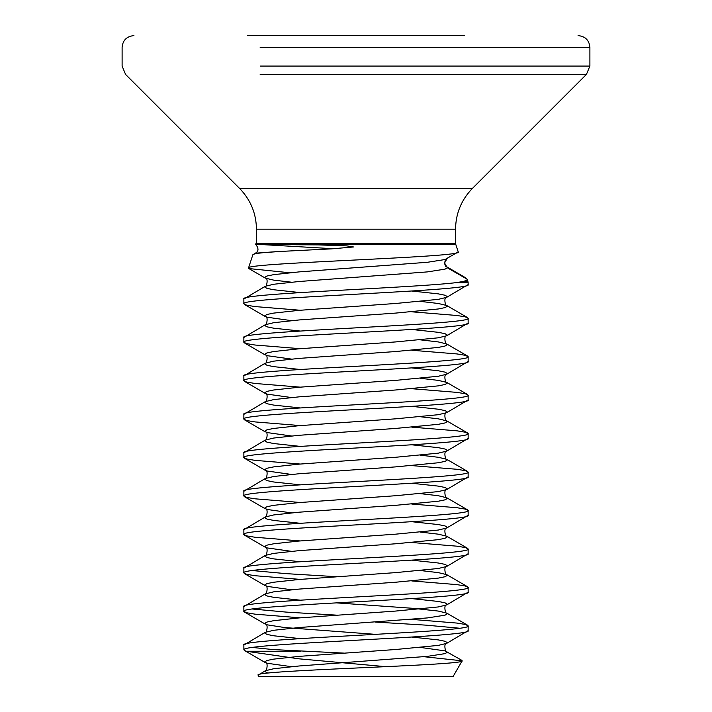 <?xml version="1.0" encoding="UTF-8"?>
<svg xmlns="http://www.w3.org/2000/svg" width="712" height="712" viewBox="0 0 712 712"><rect width="100%" height="100%" fill="white"/><g stroke="black" fill="none" stroke-linecap="round" stroke-linejoin="round"><path stroke-width="1.07" d="M455.555 229.184L256.445 229.184L256.445 243.21L455.555 243.21L455.555 229.184C455.787 213.36 461.421 199.76 472.448 188.404L239.552 188.404L472.448 188.404L586.43 74.422L451.826 74.422M256.445 243.21A3.364 3.364 0 0 1 256.275 244.252L333.75 248.737M455.555 243.21A3.364 3.364 0 0 0 455.724 244.252L458.217 251.879L447.332 258.162L445.463 259.933L444.555 262.968L447.332 267.774L467.17 279.229L465.835 277.911L462.569 276.576M255.839 253.677L255.359 253.187L252.831 254.798C253.597 253.517 263.111 252.386 281.356 251.398L331.685 248.853L353.472 246.966L346.7 245.88L318.22 244.892L256.204 244.483M252.831 254.798L248.488 268.05C242.952 262.79 465.692 257.406 458.217 251.879L445.036 259.533L427.405 262.283L299.058 271.895L273.72 274.645L266.964 276.016L264.668 277.386L265.282 278.098L273.72 280.136L291.422 282.192M455.449 282.726L462.106 281.685C465.755 280.866 467.437 280.047 467.17 279.229L467.971 281.685A3.364 3.364 0 0 1 468.14 282.726L455.449 282.726C409.008 288.155 237.301 293.584 243.86 299.013L265.282 286.286L264.668 286.998L266.964 288.369L273.72 289.748L300.197 292.587M289.579 272.758L248.844 268.549L248.488 268.05M258.162 675.234L258.839 676.4L453.161 676.4L462.159 660.816C467.143 665.435 250.33 670.223 258.162 675.234L265.282 670.766L264.668 671.478L267.739 673.071M243.86 299.013L243.86 303.819C236.918 297.411 475.082 291.003 468.14 284.595L446.718 297.322L438.281 299.36L395.623 303.481L299.058 310.343L273.72 313.093L266.964 314.464L264.668 315.834L266.964 317.205L291.422 320.64M468.14 284.595L468.14 282.726M385.86 666.672L298.693 658.796L246.192 651.24L244.483 650.501L243.993 649.558C243.78 643.248 475.207 636.937 468.14 630.627L446.718 643.354L438.281 645.392L395.623 649.513L299.058 656.375L273.72 659.125L266.964 660.496L264.668 661.866L266.964 663.237L291.422 666.672M468.14 630.627L468.14 625.821C475.082 632.229 236.918 638.637 243.86 645.045L265.282 632.318L264.668 633.03L266.964 634.401L273.72 635.78L300.197 638.62M243.878 649.86L243.86 645.045M468.14 592.179L468.14 587.373C475.082 593.781 236.918 600.189 243.86 606.597L243.86 611.403C236.918 604.995 475.082 598.587 468.14 592.179L446.718 604.906L438.281 606.944L395.623 611.065L299.058 617.927L273.72 620.677L266.964 622.048L264.668 623.418L266.964 624.789L284.595 627.539L375.633 634.356M420.578 570.552L438.281 572.617L446.718 574.646L447.332 575.358L445.036 576.729L438.281 578.108L395.623 582.229L299.058 589.091L273.72 591.841L265.282 593.87L243.86 606.597M468.14 553.731L468.14 548.925C475.082 555.333 236.918 561.741 243.86 568.149L243.86 572.955C236.918 566.547 475.082 560.139 468.14 553.731L446.718 566.458L438.281 568.496L395.623 572.617L299.058 579.479L273.72 582.229L266.964 583.6L264.668 584.97L266.964 586.341L291.422 589.776M420.578 532.104L438.281 534.169L446.718 536.198L447.332 536.91L445.036 538.281L438.281 539.66L395.623 543.781L299.058 550.643L273.72 553.393L265.282 555.422L243.86 568.149M468.14 515.283L468.14 510.477C475.082 516.885 236.918 523.293 243.86 529.701L243.86 534.507C236.918 528.099 475.082 521.691 468.14 515.283L446.718 528.01L438.281 530.048L395.623 534.169L299.058 541.031L273.72 543.781L266.964 545.152L264.668 546.522L266.964 547.893L291.422 551.328M420.578 493.656L438.281 495.721L446.718 497.75L447.332 498.462L445.036 499.833L438.281 501.212L395.623 505.333L299.058 512.195L273.72 514.945L265.282 516.974L243.86 529.701M468.14 476.835L468.14 472.029C475.082 478.437 236.918 484.845 243.86 491.253L243.86 496.059C236.918 489.651 475.082 483.243 468.14 476.835L446.718 489.562L438.281 491.6L395.623 495.721L299.058 502.583L273.72 505.333L266.964 506.704L264.668 508.074L266.964 509.445L291.422 512.88M420.578 455.208L438.281 457.273L446.718 459.302L447.332 460.014L445.036 461.385L438.281 462.764L395.623 466.885L299.058 473.747L273.72 476.497L265.282 478.526L243.86 491.253M468.14 438.387L468.14 433.581C475.082 439.989 236.918 446.397 243.86 452.805L243.86 457.611C236.918 451.203 475.082 444.795 468.14 438.387L446.718 451.114L438.281 453.152L395.623 457.273L299.058 464.135L273.72 466.885L266.964 468.256L264.668 469.626L266.964 470.997L291.422 474.432M420.578 416.76L438.281 418.825L446.718 420.854L447.332 421.566L445.036 422.937L438.281 424.316L395.623 428.437L299.058 435.299L273.72 438.049L265.282 440.078L243.86 452.805M468.14 399.939L468.14 395.133C475.082 401.541 236.918 407.949 243.86 414.357L243.86 419.163C236.918 412.755 475.082 406.347 468.14 399.939L446.718 412.666L438.281 414.704L395.623 418.825L299.058 425.687L273.72 428.437L266.964 429.808L264.668 431.178L266.964 432.549L291.422 435.984M420.578 378.312L438.281 380.377L446.718 382.406L447.332 383.118L445.036 384.489L438.281 385.868L395.623 389.989L299.058 396.851L273.72 399.601L265.282 401.63L243.86 414.357M468.14 361.491L468.14 356.685C475.082 363.093 236.918 369.501 243.86 375.909L243.86 380.715C236.918 374.307 475.082 367.899 468.14 361.491L446.718 374.218L438.281 376.256L395.623 380.377L299.058 387.239L273.72 389.989L266.964 391.36L264.668 392.73L266.964 394.101L291.422 397.536M420.578 339.864L438.281 341.929L446.718 343.958L447.332 344.67L445.036 346.041L438.281 347.42L395.623 351.541L299.058 358.403L273.72 361.153L265.282 363.182L243.86 375.909M468.14 323.043L468.14 318.237C475.082 324.645 236.918 331.053 243.86 337.461L243.86 342.267C236.918 335.859 475.082 329.451 468.14 323.043L446.718 335.77L438.281 337.808L395.623 341.929L299.058 348.791L273.72 351.541L266.964 352.912L264.668 354.282L266.964 355.653L291.422 359.088M420.578 301.416L438.281 303.481L446.718 305.51L447.332 306.222L445.036 307.593L438.281 308.972L395.623 313.093L299.058 319.955L273.72 322.705L265.282 324.734L243.86 337.461M252.395 647.448L272.963 649.558L343.558 653.091M243.86 611.403L246.672 612.774L254.967 614.153L300.197 617.829M375.633 622.092L425.918 625.136L459.605 628.224M252.395 609L286.082 612.089L336.367 615.132M411.803 619.396L457.033 623.08L465.328 624.451L468.14 625.821M243.86 572.955L246.672 574.326L254.967 575.705L300.197 579.381M252.395 570.552L286.082 573.641L336.367 576.684M411.803 580.947L457.033 584.632L465.328 586.003L468.14 587.373M243.86 534.507L246.672 535.878L254.967 537.257L300.197 540.933M411.803 542.5L457.033 546.184L465.328 547.555L468.14 548.925M243.86 496.059L246.672 497.43L254.967 498.809L300.197 502.485M411.803 504.052L457.033 507.736L465.328 509.107L468.14 510.477M243.86 457.611L246.672 458.982L254.967 460.361L300.197 464.037M411.803 465.603L457.033 469.288L465.328 470.659L468.14 472.029M243.86 419.163L246.672 420.534L254.967 421.913L300.197 425.589M411.803 427.156L457.033 430.84L465.328 432.211L468.14 433.581M243.86 380.715L246.672 382.086L254.967 383.465L300.197 387.141M411.803 388.707L457.033 392.392L465.328 393.763L468.14 395.133M243.86 342.267L246.672 343.638L254.967 345.017L300.197 348.693M411.803 350.26L457.033 353.944L465.328 355.315L468.14 356.685M243.86 303.819L246.672 305.19L254.967 306.569L300.197 310.245M411.803 311.812L457.033 315.496L465.328 316.867L468.14 318.237M263.823 676.4L448.177 676.4M247.589 35.6L464.411 35.6M424.076 656.722L462.159 660.816M455.724 244.252L256.275 244.252M260.174 74.422L586.43 74.422L589.892 66.065L451.826 66.065M260.174 66.065L589.892 66.065L589.892 47.419L451.826 47.419M260.174 47.419L589.892 47.419C589.26 40.308 585.317 36.365 578.073 35.6M246.192 651.24L300.838 651.24M447.332 258.162L444.555 262.968M411.803 291.021L438.281 293.869L445.036 295.24L447.332 296.61L446.718 297.322C443.318 296.86 445.49 307.014 446.718 305.51L467.642 317.659M411.803 329.469L438.281 332.317L445.036 333.688L447.332 335.058L446.718 335.77C443.318 335.308 445.49 345.462 446.718 343.958L467.642 356.107M411.803 367.917L438.281 370.765L445.036 372.136L447.332 373.506L446.718 374.218C443.318 373.755 445.49 383.91 446.718 382.406L467.642 394.555M411.803 406.365L438.281 409.213L445.036 410.584L447.332 411.954L446.718 412.666C443.318 412.203 445.49 422.358 446.718 420.854L467.642 433.003M411.803 444.813L438.281 447.661L445.036 449.032L447.332 450.402L446.718 451.114C443.318 450.651 445.49 460.806 446.718 459.302L467.642 471.451M411.803 483.261L438.281 486.109L445.036 487.48L447.332 488.85L446.718 489.562C443.318 489.099 445.49 499.254 446.718 497.75L467.642 509.899M411.803 521.709L438.281 524.557L445.036 525.928L447.332 527.298L446.718 528.01C443.318 527.548 445.49 537.702 446.718 536.198L467.642 548.347M411.803 560.157L438.281 563.005L445.036 564.376L447.332 565.746L446.718 566.458C443.318 565.995 445.49 576.15 446.718 574.646L467.642 586.795M411.803 598.605L438.281 601.453L445.036 602.824L447.332 604.194L446.718 604.906C443.318 604.443 445.49 614.598 446.718 613.094L447.332 613.806L445.036 615.177L427.405 617.927L299.058 627.539L273.72 630.289L265.282 632.318C266.51 633.822 268.682 623.668 265.282 624.13L244.358 611.982M411.803 637.053L438.281 639.901L445.036 641.272L447.332 642.642L446.718 643.354C443.318 642.892 445.49 653.046 446.718 651.542L447.332 652.254L445.036 653.625L427.405 656.375L299.058 665.987L273.72 668.737L265.282 670.766C266.51 672.27 268.682 662.115 265.282 662.578L244.483 650.501M465.835 277.911L446.851 266.849L447.332 267.774L445.036 269.145L427.405 271.895L299.058 281.507L273.72 284.257L265.282 286.286C266.51 287.79 268.682 277.635 265.282 278.098L248.844 268.549M244.358 304.398L265.282 316.546C268.682 316.083 266.51 326.238 265.282 324.734L264.668 325.446L266.964 326.817L273.72 328.196L300.197 331.036M244.358 342.846L265.282 354.994C268.682 354.532 266.51 364.686 265.282 363.182L264.668 363.894L266.964 365.265L273.72 366.644L300.197 369.483M244.358 381.294L265.282 393.442C268.682 392.98 266.51 403.134 265.282 401.63L264.668 402.342L266.964 403.713L273.72 405.092L300.197 407.932M244.358 419.742L265.282 431.89C268.682 431.428 266.51 441.582 265.282 440.078L264.668 440.79L266.964 442.161L273.72 443.54L300.197 446.38M244.358 458.19L265.282 470.338C268.682 469.876 266.51 480.03 265.282 478.526L264.668 479.238L266.964 480.609L273.72 481.988L300.197 484.827M244.358 496.638L265.282 508.786C268.682 508.323 266.51 518.478 265.282 516.974L264.668 517.686L266.964 519.057L273.72 520.436L300.197 523.276M244.358 535.086L265.282 547.234C268.682 546.772 266.51 556.926 265.282 555.422L264.668 556.134L266.964 557.505L273.72 558.884L300.197 561.723M244.358 573.534L265.282 585.682C268.682 585.219 266.51 595.374 265.282 593.87L264.668 594.582L266.964 595.953L273.72 597.332L300.197 600.172M336.367 602.868L412.942 608.315L438.281 611.065L446.718 613.094L467.642 625.243M420.578 647.448L445.036 650.884L461.892 660.362M462.106 281.685L467.971 281.685M445.463 259.933C444.217 263.458 444.68 265.763 446.851 266.849L445.712 266.368M255.377 243.887C258.83 248.257 258.821 251.354 255.359 253.187L281.356 251.398M256.445 229.184C256.213 213.36 250.58 199.76 239.552 188.404L125.57 74.422L122.108 66.065L122.108 47.419C122.74 40.308 126.683 36.365 133.927 35.6M584.739 37.656L585.433 38.172"/></g></svg>
